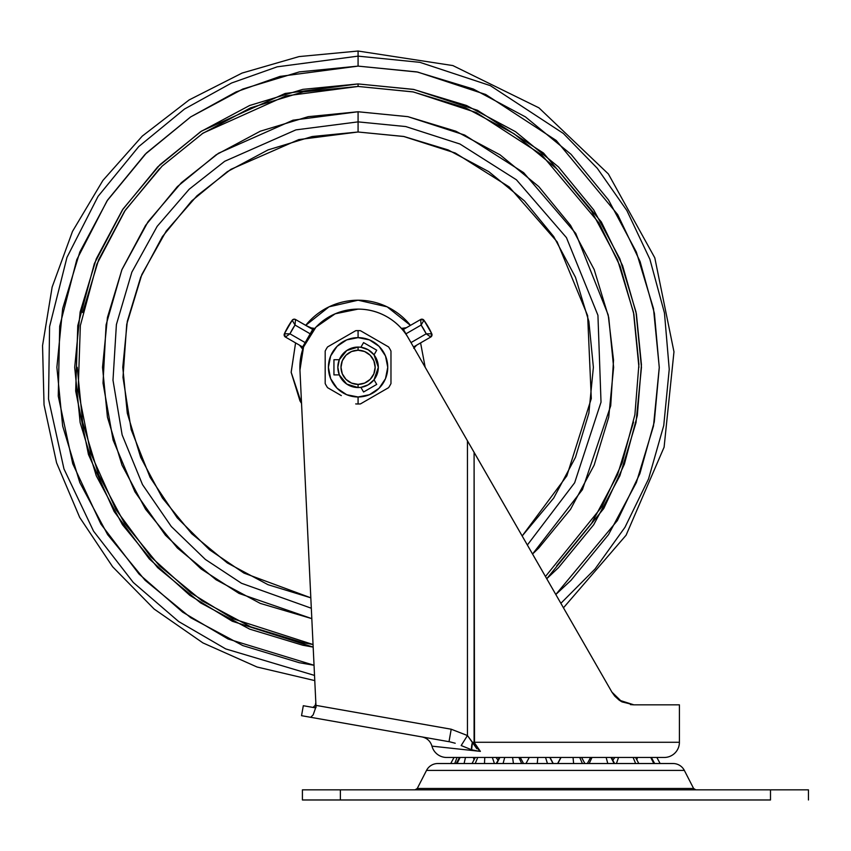 <?xml version="1.0" encoding="UTF-8"?>
<svg xmlns="http://www.w3.org/2000/svg" width="851" height="851" viewBox="0 0 851 851"><rect width="100%" height="100%" fill="white"/><g stroke="black" fill="none" stroke-linecap="round" stroke-linejoin="round"><path stroke-width="1.28" d="M358.08 350.229A17.084 17.084 0 0 1 375.153 367.302A17.084 17.084 0 0 1 358.08 384.386L358.08 387.545A20.243 20.243 0 0 0 378.323 367.302A20.243 20.243 0 0 0 358.08 347.059L358.08 350.229L358.08 347.059A20.243 20.243 0 0 1 378.323 367.302A20.243 20.243 0 0 1 358.08 387.545L360.888 387.354L363.568 392.003L376.716 384.418L374.036 379.759L378.323 367.302L374.036 354.846L376.716 350.197L363.568 342.613L360.888 347.261L358.08 347.059L346.761 350.527L339.315 359.718L333.943 359.718L333.943 374.897L339.315 374.897L346.761 384.088L358.08 387.545L350.335 386.003L347.899 384.801L358.08 387.545A20.243 20.243 0 0 1 337.836 367.302A20.243 20.243 0 0 1 358.08 347.059L358.08 347.059A20.243 20.243 0 0 0 337.836 367.302A20.243 20.243 0 0 0 358.08 387.545L358.08 384.386A17.084 17.084 0 0 1 340.996 367.302A17.084 17.084 0 0 1 358.08 350.229L364.611 351.527L370.153 355.229L373.855 360.771L375.153 367.302L373.855 373.844L370.153 379.386L364.611 383.088L358.08 384.386L351.537 383.088L346.006 379.386L342.293 373.844L340.996 367.302L342.293 360.771L346.006 355.229L351.537 351.527L358.08 350.229M388.599 346.942A36.689 36.689 0 0 1 390.971 351.059A36.689 36.689 0 0 0 388.599 346.942A36.689 36.689 0 0 1 390.971 351.059L390.971 383.556A36.689 36.689 0 0 1 388.599 387.662A36.689 36.689 0 0 0 390.971 383.556A36.689 36.689 0 0 1 388.599 387.662L360.452 403.917A36.689 36.689 0 0 1 358.08 403.991A36.689 36.689 0 0 0 360.452 403.917A36.689 36.689 0 0 1 355.707 403.917A36.689 36.689 0 0 0 358.08 403.991L358.08 396.981A29.679 29.679 0 0 1 328.401 367.302A29.679 29.679 0 0 1 358.08 337.634A29.679 29.679 0 0 1 387.748 367.302A29.679 29.679 0 0 1 358.08 396.981L358.08 403.991A36.689 36.689 0 0 0 360.452 403.917L388.599 387.662A36.689 36.689 0 0 0 390.971 383.556L390.971 351.059A36.689 36.689 0 0 0 388.599 346.942L360.452 330.699A36.689 36.689 0 0 0 358.08 330.613L358.08 337.634L369.43 339.889L379.057 346.325L385.492 355.952L387.748 367.302L385.492 378.663L379.057 388.29L369.43 394.726L358.08 396.981L346.719 394.726L337.092 388.29L330.656 378.663L328.401 367.302L330.656 355.952L337.092 346.325L346.719 339.889L358.08 337.634L358.08 330.613A36.689 36.689 0 0 1 360.452 330.699A36.689 36.689 0 0 0 355.707 330.699A36.689 36.689 0 0 1 360.452 330.699L374.844 339.006M358.08 403.991A36.689 36.689 0 0 1 355.707 403.917A36.689 36.689 0 0 0 358.08 403.991M339.379 375.057L345.697 383.322L339.379 375.046M339.336 359.654L345.697 351.282L339.336 359.654M347.899 349.804L358.08 347.059L347.899 349.804M363.473 347.793L367.015 349.144L363.473 347.793M370.472 351.293L373.227 353.878L370.472 351.293M374.812 355.909L376.78 359.558L378.323 367.302L376.78 375.057L374.812 378.695L376.78 375.057L378.323 367.302L376.78 359.558L374.812 355.909M373.227 380.727L372.387 381.62L373.227 380.727M367.015 385.471L363.473 386.822L367.015 385.471M327.561 387.662A36.689 36.689 0 0 1 325.188 383.556A36.689 36.689 0 0 0 327.561 387.662A36.689 36.689 0 0 1 325.188 383.556A36.689 36.689 0 0 0 327.561 387.662L341.315 395.609M325.188 351.059A36.689 36.689 0 0 1 327.561 346.942A36.689 36.689 0 0 0 325.188 351.059A36.689 36.689 0 0 1 327.561 346.942A36.689 36.689 0 0 0 325.188 351.059L325.188 383.556L325.188 351.059M355.707 330.699A36.689 36.689 0 0 1 358.08 330.613A36.689 36.689 0 0 0 355.707 330.699L327.561 346.942L355.707 330.699M333.943 374.897L339.315 374.897L337.836 367.302L339.315 359.718L333.943 359.718L333.943 374.897L333.943 359.718M363.568 342.613L360.888 347.261L368.196 349.772L374.036 354.846L376.716 350.197L363.568 342.613L376.716 350.197M363.568 392.003L376.716 384.418L363.568 392.003L360.888 387.354L368.196 384.833L374.036 379.759L376.716 384.418M301.541 715.68L303.307 705.713L301.541 715.68L310.689 717.297L301.541 715.68M312.445 707.33L303.307 705.713L313.051 707.436L314.2 706.553M447.817 747.859L431.957 746.146A15.18 15.18 0 0 0 446.637 757.464L664.227 757.464A15.18 15.18 0 0 0 679.406 742.274L474.092 742.274L480.379 751.369L431.957 746.146A15.18 15.18 0 0 0 446.637 757.464L664.227 757.464A15.18 15.18 0 0 0 679.406 742.274L679.406 704.83L633.867 704.83L621.9 701.83L611.933 692.14L469.848 444.945M316.051 707.383L299.946 370.079A58.198 58.198 0 0 1 358.08 309.115C368.494 309.115 378.206 311.721 387.226 316.934C396.236 322.157 403.342 329.273 408.533 338.304L467.454 440.807L467.454 735.541L451.211 729.222L315.955 705.373L299.946 370.079L303.552 346.974L315.955 327.146L335.166 313.806A58.198 58.198 0 0 0 315.955 327.146M622.06 701.915L633.867 704.83L622.06 701.915M335.166 313.806L358.08 309.115A58.198 58.198 0 0 1 408.533 338.304L474.092 452.36L474.092 742.274L679.406 742.274M370.472 383.312L372.387 381.62M476.826 748.72L467.454 735.541L451.211 729.222L449.009 741.689L310.689 717.297L313.157 714.883L310.689 717.297L449.009 741.689L451.211 729.222L315.955 705.373L315.625 707.883L313.051 707.436L315.625 707.883L316.04 707.319M489.963 479.975L577.138 631.612L474.092 452.36L474.518 744.795M302.754 349.261L299.573 345.219L295.574 342.91L291.17 372.376L299.967 400.853L301.541 403.448L291.159 372.227L295.574 342.91L299.573 345.219L302.754 349.261L299.722 345.304M315.817 702.618L315.274 705.256L313.838 706.809L315.274 705.256L315.817 702.618L315.274 705.256L313.051 707.436M559.841 601.519L611.933 692.14L619.22 700.16L633.825 704.83L630.431 704.607M614.741 696.097L619.039 700.033L611.954 692.171L614.741 696.086M619.4 700.288L621.826 701.788M619.411 700.299L621.879 701.809L633.867 704.83L621.9 701.83L611.933 692.14L577.138 631.612M679.406 704.83L633.867 704.83M544.459 574.765L507.462 510.398M480.73 463.912L479.858 462.391M620.73 701.15L611.933 692.14M421.915 736.902C427.053 738.04 430.404 741.115 431.957 746.146L432.053 746.157M523.535 763.528L520.259 757.464L529.258 757.464L525.982 763.528M553.246 763.528L549.98 757.464L560.883 757.464L557.618 763.528M584.882 763.528L581.605 757.464L590.605 757.464L587.328 763.528M313.157 714.883L315.625 707.883L313.157 714.883M441.573 740.37L428.808 738.125M449.807 741.827L455.211 743.231M479.613 750.901L472.454 742.274L471.603 749.774L478.624 751.188M436.457 746.625L447.339 747.806M461.168 745.55L467.454 735.541L461.168 745.55L471.603 749.774A12.648 5.914 -68.5 0 1 472.454 742.274L474.092 742.274L472.454 742.274L467.454 735.541L467.454 440.807M473.401 757.464L473.89 759.294L473.401 757.464M492.325 757.464L494.431 763.528L492.325 757.464M496.729 763.528L499.888 757.464L496.729 763.528M518.865 757.464L521.706 763.528L518.865 757.464M549.82 757.464L553.044 763.528L549.82 757.464M454.009 757.464L450.732 763.528L454.009 757.464M454.721 763.528L457.04 757.464L454.721 763.528M460.125 757.464L457.051 763.528L460.125 757.464M464.093 763.528L465.476 757.464L464.093 763.528M477.741 757.464L475.23 763.528L477.741 757.464M484.485 763.528L484.772 757.464L484.485 763.528M504.717 757.464L503.079 763.528L504.717 757.464M513.43 763.528L512.579 757.464L513.43 763.528M537.821 757.464L537.247 763.528L537.821 757.464M547.438 763.528L545.555 757.464L547.438 763.528M573.042 757.464L573.617 763.528L573.042 757.464M582.414 763.528L579.733 757.464L582.414 763.528M561.043 757.464L557.82 763.528L561.043 757.464M606.146 757.464L607.784 763.528L606.146 757.464M614.135 763.528L610.975 757.464L614.135 763.528M591.998 757.464L589.158 763.528L591.998 757.464M633.123 757.464L635.633 763.528L633.123 757.464M618.539 757.464L616.432 763.528L618.539 757.464M650.738 757.464L653.813 763.528L650.738 757.464M637.463 757.464L636.973 759.294L637.463 757.464M656.855 757.464L660.131 763.528L656.855 757.464M426.521 770.41L684.342 770.41A12.648 12.648 0 0 0 673.088 763.528L437.776 763.528A12.648 12.648 0 0 0 426.521 770.41L417.256 788.473L415.011 789.845L417.256 788.473L693.608 788.473L684.342 770.41L426.521 770.41A12.648 12.648 0 0 1 437.776 763.528L673.088 763.528A12.648 12.648 0 0 1 684.342 770.41L693.608 788.473L695.852 789.845L693.608 788.473L417.256 788.473L426.521 770.41M808.45 789.845L808.45 799.972L808.45 789.845L770.495 789.845L770.495 799.972L340.368 799.972L340.368 789.845L302.413 789.845L770.495 789.845L770.495 799.972L340.368 799.972L340.368 789.845L808.45 789.845M302.413 799.972L340.368 799.972L302.413 799.972L302.413 789.845M358.08 121.874L358.08 132.001L298.807 139.585L230.866 169.349L196.953 195.826L166.253 231.015L141.851 274.479L126.725 324.327L122.98 377.365L131.182 429.638L150.106 477.39L177.253 517.876L209.506 549.778L243.929 573.074L310.817 597.817L268.033 584.701L227.345 562.958L191.688 533.694L162.424 498.037L140.681 457.349L127.288 413.214L122.767 367.302L127.288 321.401L140.681 277.256L162.424 236.578L191.688 200.921L227.345 171.657L268.033 149.914L312.168 136.522L358.08 132.001L403.98 136.522L448.126 149.914L488.804 171.657L524.461 200.921L553.724 236.578L575.467 277.245L588.86 321.401L593.381 367.302L588.86 413.214L575.467 457.349L553.724 498.037L522.163 535.97L566.84 475.879L591.296 398.566L587.647 315.678L557.139 241.833L509.228 186.965L455.296 153.02L403.565 136.437L358.08 132.001L358.08 121.874L405.736 126.554L459.965 144.021L516.451 179.816L566.447 237.631L597.934 315.285L601.019 402.161L574.648 482.772L527.365 545.002L574.648 482.772L601.019 402.161L597.934 315.285L566.447 237.631L516.451 179.816L459.965 144.021L405.736 126.554L358.08 121.874L358.08 111.758L358.08 121.874L295.925 129.873L224.696 161.286L189.188 189.23L157.158 226.355L131.852 272.15L116.396 324.582L112.992 380.216L122.129 434.872L142.489 484.591L171.317 526.535L205.336 559.415L241.471 583.265L311.317 608.242L241.471 583.265L205.336 559.415L171.317 526.535L142.489 484.591L122.129 434.872L112.992 380.216L116.396 324.582L131.852 272.15L157.158 226.355L189.188 189.23L224.696 161.286L295.925 129.873L358.08 121.874M532.556 554.022L538.779 548.001L532.556 554.022L582.435 489.644L610.72 405.746L613.528 360.154L608.199 314.902L575.755 233.429L523.663 172.668L464.635 135.032L407.916 116.661L358.08 111.758L308.222 116.672L358.08 111.758L293.052 120.172L218.516 153.233L181.433 182.635L148.063 221.707L121.842 269.841L106.077 324.859L103.014 383.088L113.119 440.105L134.894 491.772L165.402 535.183L201.187 569.021L239.025 593.424L311.817 618.634L260.278 603.402L216.101 579.786L177.38 548.001L145.595 509.281L121.98 465.103L107.439 417.16L102.524 367.302L107.439 317.455L121.98 269.512L107.439 317.455M619.89 475.752L636.016 422.585L619.89 475.752L593.7 524.748L558.458 567.681L546.746 578.754L603.753 508.536L624.347 464.295L637.303 415.66L641.441 364.728L636.388 313.923L622.602 265.65L601.327 221.941L543.534 153.042L477.496 110.311L413.916 89.483L358.08 83.93L358.08 86.451L413.373 91.951L476.326 112.566L541.725 154.818L599.008 222.983L620.113 266.235L633.825 314.008L638.91 364.313L634.889 414.756L622.145 462.944L601.827 506.813L545.459 576.51M560.873 603.316L595.019 569.011L624.964 527.312L648.526 478.964L663.748 425.532L669.237 369.291L664.461 312.955L649.887 259.247L626.847 210.495L597.285 168.285L563.362 133.458L490.336 85.643L419.905 62.336L358.08 56.134L358.08 66.112L417.756 72.08L485.719 94.493L556.246 140.479L617.688 214.59L640.09 261.544L654.387 313.296L659.27 367.653L654.27 421.99L639.856 473.699L617.358 520.578L555.809 594.509L571.053 580.286L608.508 534.641L636.346 482.57L653.483 426.064L659.27 367.302L653.483 308.541L636.346 252.045L608.508 199.974L571.053 154.329L525.407 116.874L473.337 89.036L416.841 71.899L358.08 66.112L358.08 56.134L419.905 62.336L490.336 85.643L563.362 133.458L597.285 168.285L626.847 210.495L649.887 259.247L664.461 312.955L669.237 369.291L663.748 425.532L648.526 478.964L624.964 527.312L595.019 569.011L560.873 603.316M314.774 680.598L257.055 667.014L202.889 642.888L154.169 609.071L112.63 566.766L79.707 517.44L56.581 462.838L44.039 404.885L42.55 345.602L52.145 287.085L72.505 231.387L102.886 180.465L142.255 136.117L189.199 99.897L242.078 73.069L299.041 56.592L358.08 51.028L358.08 56.134L358.08 51.028L452.849 65.57L538.917 107.832L608.369 173.955L654.802 257.842L673.971 351.803L664.099 447.179L626.091 535.215L563.458 607.816M305.69 325.38L312.743 328.582L305.69 325.38L329.018 306.828L358.08 300.212L387.131 306.828L410.459 325.38A67.101 67.101 0 0 0 305.69 325.38M313.806 328.571L309.69 327.688L314.764 328.433M401.417 328.422L406.459 327.688L410.459 325.38L406.459 327.688L401.417 328.422M422.117 319.178L423.947 320.231L421.894 319.168L420.628 319.508A2.532 2.532 0 0 1 423.947 320.231A80.962 80.962 0 0 1 431.787 333.794L431.893 335.613L430.744 337.039L431.893 335.613L431.787 333.794L423.947 320.231L421.139 325.05L426.202 333.815L410.98 342.602L405.927 333.837L421.139 325.05A75.909 75.909 0 0 1 426.202 333.815L430.744 337.039L413.565 346.953L430.744 337.039L431.787 333.794A2.532 2.532 0 0 1 430.744 337.039L426.202 333.815L431.787 333.794L426.202 333.815L411.001 342.591L405.927 333.837L421.139 325.05L423.947 320.231L420.628 319.508L421.139 325.05L420.628 319.508L403.448 329.422L420.628 319.508L421.139 325.05M304.509 344.389L302.594 346.953L303.839 345.985L305.169 342.602L289.957 333.815L285.404 337.039L289.957 333.815L284.372 333.794L289.957 333.815A75.909 75.909 0 0 1 295.02 325.05L292.201 320.231A2.532 2.532 0 0 1 294.265 319.168L292.201 320.231A80.962 80.962 0 0 0 284.372 333.794L285.404 337.039L302.594 346.953L285.404 337.039A2.532 2.532 0 0 1 284.372 333.794A80.962 80.962 0 0 1 292.201 320.231L295.02 325.05L310.232 333.837L305.169 342.602L289.957 333.815L295.02 325.05L310.232 333.837L312.498 330.996L312.711 329.422L295.531 319.508L294.265 319.168L292.201 320.231L284.372 333.794L284.266 335.613L285.404 337.039L284.266 335.613L284.372 333.794L292.201 320.231L294.042 319.178M425.181 367.27L420.585 342.91L416.586 345.219L413.756 348.325L416.586 345.219L420.585 342.91L425.17 367.26M638.931 367.302L633.527 312.519L617.549 259.821L591.594 211.271L556.671 168.711L514.11 133.788L465.55 107.832L412.873 91.855L358.08 86.451L303.286 91.855L250.598 107.832L202.049 133.788M145.595 225.334L177.38 186.603L145.595 225.334L121.98 269.512M358.165 111.758L407.937 116.672L358.08 111.758M594.168 269.512L608.72 317.455L594.168 269.512L570.553 225.334L538.779 186.603L500.048 154.829L455.87 131.214L407.937 116.672M608.72 417.16L594.168 465.103L608.72 417.16L613.624 367.302L608.72 317.455M157.701 567.681L122.459 524.748L96.269 475.752L122.459 524.748L157.701 567.681L200.645 602.923L249.63 629.112L302.796 645.239L313.168 647.111L232.344 621.273L189.858 595.36L149.265 558.884L114.13 511.504L88.451 454.508L75.686 391.024L77.771 325.678L94.365 263.565L123.044 208.984L160.084 164.573L201.527 131.097L285.128 93.472L358.08 83.93L302.796 89.366L249.63 105.492L200.645 131.682L157.701 166.924L122.459 209.867L96.269 258.864L80.143 312.019L74.697 367.302L80.143 312.019M593.7 209.867L619.89 258.864L636.016 312.019L619.89 258.864L593.7 209.867L558.458 166.924L515.515 131.682L466.518 105.492L413.363 89.366L358.08 83.93L358.08 86.451L285.84 95.908L203.07 133.107L162.02 166.211L125.32 210.144L96.865 264.14L80.345 325.603L78.164 390.301L90.685 453.2L116.013 509.717L150.723 556.735L190.89 592.966L232.951 618.741L313.051 644.526L303.286 642.76L250.598 626.783L202.049 600.827L159.488 565.894L124.554 523.333L98.61 474.784L82.621 422.096L77.228 367.302M314.519 675.417L225.738 648.93L178.657 621.538L133.277 582.467L93.557 531.173L63.963 468.912L48.528 399.013L49.581 326.593L66.963 257.396L98.067 196.358L138.745 146.585L184.529 109.024L231.61 82.994L277.203 66.825L358.08 56.134L277.203 66.825L231.61 82.994L184.529 109.024L138.745 146.585L98.067 196.358L66.963 257.396L49.581 326.593L48.528 399.013L63.963 468.912L93.557 531.173L133.277 582.467L178.657 621.538L225.738 648.93L314.519 675.417M314.04 665.269L228.111 639.016L182.667 612.156L139 574.01L100.929 524.12L72.739 463.742L58.262 396.14L59.698 326.252L76.803 259.598L107.035 200.889L146.404 153.031L190.635 116.938L236.057 91.929L280.043 76.399L358.08 66.112L299.318 71.899L242.812 89.036L190.741 116.874L145.096 154.329L107.641 199.974L79.813 252.045L62.666 308.541L56.879 367.302L62.666 426.064L79.813 482.57L107.641 534.641L145.096 580.286L190.741 617.741L242.812 645.579L299.318 662.716L314.04 665.269M74.697 367.302L80.143 422.585L96.269 475.752M636.016 422.585L641.463 367.302L636.016 312.019M82.621 312.519L98.61 259.832L124.554 211.271L159.488 168.711M633.527 422.096L617.549 474.784L591.594 523.333L556.671 565.894M308.222 116.672L260.278 131.214L216.101 154.829L177.38 186.603M538.779 548.001L570.553 509.281L594.168 465.103M294.265 319.168A2.532 2.532 0 0 1 295.531 319.508L294.265 319.168M293.063 321.731L292.201 320.231A2.532 2.532 0 0 1 295.531 319.508L295.02 325.05L295.531 319.508L313.562 329.816L312.711 329.422L305.126 342.719M430.053 333.783L431.787 333.794A80.962 80.962 0 0 0 423.947 320.231L423.096 321.731M416.586 345.219L413.756 348.325L416.586 345.219M404.704 332.369L403.448 329.422L402.619 329.805L403.448 329.422L403.661 330.996L405.842 333.741M403.448 329.422L405.927 333.837M402.353 328.571L406.31 327.763M302.594 346.953A5.063 4.978 -60 0 1 303.36 347.506L302.594 346.953L305.169 342.602M295.361 321.231L295.531 319.508M312.487 330.996L311.296 332.56M286.106 333.783L284.372 333.794M285.404 337.039L286.819 336.039M303.828 346.006L303.02 346.985M302.403 348.336L302.765 349.229M430.744 337.039L426.202 333.815L430.744 337.039M403.651 330.975L403.204 329.784M613.082 759.826L614.837 757.464L613.082 759.826L611.326 757.464L614.592 763.528M497.782 759.826L496.027 757.464L497.782 759.826L499.537 757.464L496.271 763.528M456.221 763.528L459.497 757.464M472.039 763.528L475.315 757.464M638.824 763.528L635.548 757.464M654.642 763.528L651.366 757.464"/></g></svg>
